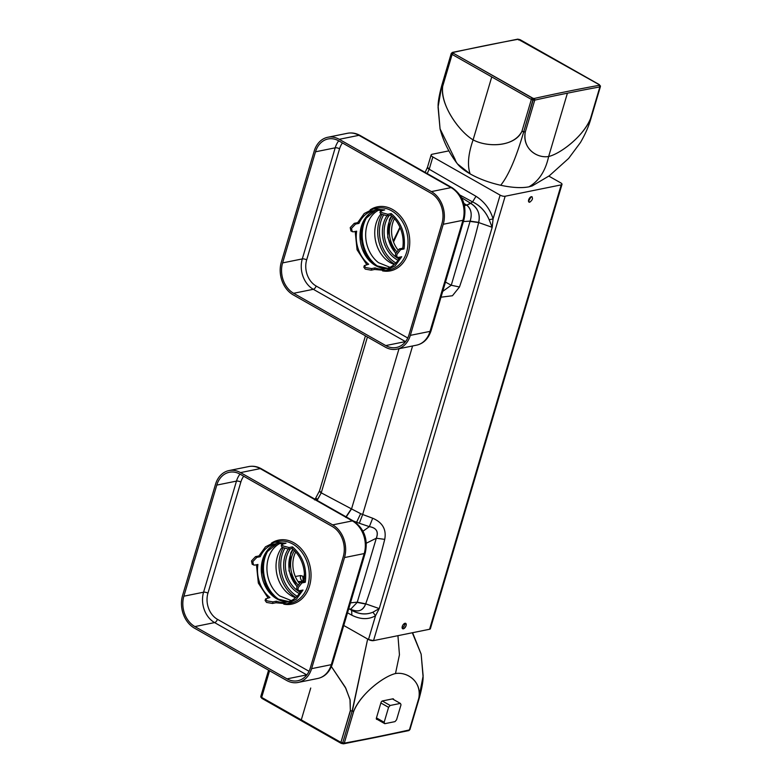 <?xml version="1.0" encoding="UTF-8"?>
<svg xmlns="http://www.w3.org/2000/svg" width="783" height="783" viewBox="0 0 783 783"><rect width="100%" height="100%" fill="white"/><g stroke="black" fill="none" stroke-linecap="round" stroke-linejoin="round"><path stroke-width="1.17" d="M561.998 184.367A3.709 1.302 16.5 0 0 560.716 182.85C562.253 183.829 562.419 184.504 561.205 184.876A3.709 1.302 16.5 0 0 561.998 184.367L430.366 628.749A3.709 1.302 16.5 0 1 429.573 629.258L561.205 184.876L505.162 196.239A3.709 1.302 -163.5 0 1 500.122 195.124L493.084 218.897L489.169 219.739L492.184 227.315L478.648 222.548C474.302 240.821 467.911 262.305 459.484 286.989L451.253 285.247L442.728 291.384L451.253 285.247L459.484 286.989L452.447 295.739L441.005 297.197L452.447 295.739L459.484 286.989C467.911 262.305 474.302 240.831 478.648 222.548L492.184 227.315L493.084 218.897C490.148 209.276 484.452 201.74 475.986 196.288L429.211 169.236L432.852 156.962L500.122 195.124L493.084 218.897L489.169 219.739L492.184 227.315L379.246 608.587L492.184 227.315L493.084 218.897C490.217 209.345 484.52 201.808 475.986 196.288L429.211 169.236L427.195 173.562L429.211 169.236A4.952 1.742 16.5 0 1 427.498 167.21L431.13 154.936A4.952 1.742 16.5 0 1 432.196 154.251L448.923 150.865L432.196 154.251C430.572 154.75 430.787 155.651 432.852 156.962L500.122 195.124A3.709 1.302 -163.5 0 0 505.162 196.239L373.53 640.621L429.573 629.258L561.205 184.876L505.162 196.239L373.53 640.621L429.573 629.258A3.709 1.302 16.5 0 0 429.984 627.878M373.53 640.621L368.49 639.515L343.766 625.48L368.49 639.515L375.537 615.732C368.509 619.745 360.62 619.578 351.89 615.232L347.515 612.815L351.89 615.232C360.64 619.578 368.519 619.745 375.537 615.732L368.49 639.515A3.709 1.302 -163.5 0 0 373.53 640.621M560.716 182.85L548.863 176.126L560.716 182.85M400.113 227.687L393.546 241.996L400.113 227.687M531.373 196.67C533.262 198.021 532.714 199.871 529.729 202.22A3.093 1.595 -60.4 0 1 529.024 202.131A3.093 1.595 -60.4 0 1 528.868 199.234A3.093 1.595 -60.4 0 1 531.373 196.67C533.262 198.021 532.714 199.871 529.729 202.22C527.83 200.869 528.378 199.009 531.373 196.67L532.078 196.748M403.362 628.827A3.093 1.595 119.6 0 0 406.074 625.666A3.093 1.595 119.6 0 0 405.007 623.278A3.093 1.595 119.6 0 0 402.286 626.439A3.093 1.595 119.6 0 0 403.362 628.827C406.348 626.478 406.896 624.628 405.007 623.278A3.093 1.595 119.6 0 0 402.501 625.842A3.093 1.595 119.6 0 0 402.658 628.739A3.093 1.595 119.6 0 0 403.362 628.827L402.217 628.181L403.362 628.827M303.784 581.671L302.698 576.171L300.584 575.564L295.299 576.494L300.584 575.564C300.036 578.069 300.76 580.037 302.757 581.456L304.117 581.955L298.039 581.554L302.757 581.456C300.76 580.037 300.046 578.069 300.584 575.564L302.698 576.171L303.315 581.27L304.538 578.216L303.501 577.296L303.256 581.201L304.411 573.949L303.266 581.221L303.52 577.688L303.031 579.293M399.927 227.246L393.213 241.056L399.927 227.246M405.711 623.366L405.007 623.278M402.149 627.917A3.093 1.595 119.6 0 0 404.742 623.356A3.093 1.595 119.6 0 1 402.149 627.917M362.676 514.5L372.688 518.229C382.574 522.476 386.587 529.523 384.727 539.37C378.326 564.749 371.984 586.252 365.7 603.85L365.632 604.026C363.058 610.887 358.007 612.59 350.49 609.145L351.636 610.28L350.49 609.145C357.674 612.727 362.715 611.024 365.632 604.026L357.195 602.411L350.833 609.057L357.195 602.411L365.7 603.85L379.246 608.587L365.7 603.85L357.273 602.137L350.461 602.861L357.273 602.137L365.7 603.85C371.984 586.252 378.326 564.758 384.727 539.37C386.577 529.504 382.564 522.457 372.688 518.229L362.676 514.5L412.592 345.969L362.676 514.5L360.64 513.658L362.676 514.5L359.319 523.259L369.37 526.646C376.398 527.791 378.708 531.647 376.32 538.234L357.273 602.137L376.32 538.234L384.727 539.37L376.32 538.234L366.327 543.196L376.32 538.234C378.825 531.774 376.515 527.918 369.37 526.646L372.688 518.229L369.37 526.646L362.999 531.197L369.37 526.646L359.319 523.259L362.676 514.5M472.599 201.906L470.7 203.335L472.599 201.906L460.052 195.114L472.599 201.906C480.155 205.635 485.675 211.586 489.169 219.739C485.675 211.469 480.155 205.528 472.599 201.906L475.986 196.288L472.599 201.906M478.687 222.362C480.517 214.336 477.855 207.994 470.7 203.335L461.598 197.668L470.466 203.169L466.707 205.126L463.937 203.453L466.834 205.205L470.7 203.335L466.834 205.205C471.16 208.807 472.257 214.111 470.133 221.129C472.266 214.336 471.17 209.032 466.834 205.205L470.7 203.335C477.689 207.544 480.351 213.876 478.687 222.362L470.133 221.129L478.648 222.548L470.045 221.413L451.253 285.247L470.045 221.413L478.687 222.362M372.914 612.208C366.19 614.958 359.103 614.322 351.636 610.28L349.365 609.008L351.636 610.28L351.89 615.232L351.636 610.29C359.045 614.391 366.141 615.037 372.914 612.208L375.537 615.732L379.246 608.587L372.914 612.208L375.537 615.732L379.246 608.587L372.914 612.208M445.478 282.076L451.253 285.247L445.478 282.076M463.409 221.55L470.133 221.129L463.409 221.55M463.81 205.743L466.697 205.126L463.81 205.743M388.76 223.077A25.986 20.299 -101.5 0 0 395.855 253.154A25.986 20.299 -101.5 0 1 388.769 223.077A25.986 20.299 -101.5 0 1 391.989 216.196A25.986 20.299 -101.5 0 0 388.769 223.077M393.213 217.351A24.753 19.33 -101.5 0 0 390.443 223.439A24.753 19.33 -101.5 0 0 396.609 251.451A24.753 19.33 78.5 0 1 390.443 223.439A24.753 19.33 78.5 0 1 393.213 217.351M293.263 549.48A25.986 20.299 -101.5 0 0 290.043 556.361A25.986 20.299 -101.5 0 0 297.129 586.447A25.986 20.299 -101.5 0 1 290.043 556.361A25.986 20.299 -101.5 0 1 293.263 549.48M294.486 550.635A24.753 19.33 -101.5 0 0 291.716 556.733A24.753 19.33 -101.5 0 0 297.883 584.744A24.753 19.33 -101.5 0 1 291.716 556.733A24.753 19.33 -101.5 0 1 294.486 550.635M295.72 551.956A24.753 19.33 -101.5 0 0 299.135 583.061M353.554 521.077L356.617 522.232L355.932 522.662L356.617 522.232L359.319 523.259L356.617 522.232L360.64 513.658L351.547 508.93L360.64 513.658L356.617 522.232L353.554 521.077M302.698 576.171L303.501 577.296L302.698 576.171M345.871 517.426L351.547 508.93L345.871 517.426M397.862 249.777A24.753 19.33 78.5 0 1 394.446 218.663M345.685 517.328L351.342 508.813L321.245 492.85L351.342 508.813L345.685 517.328M528.515 201.309L531.109 196.748L528.515 201.309M315.627 498.967C315.216 498.115 315.882 498.213 317.644 499.26L315.197 499.319L317.634 499.26L317.017 500.543L321.245 492.85A4.952 1.742 -163.5 0 1 319.533 490.833L321.245 492.85L367.423 336.984L321.245 492.85M303.236 581.162L303.001 579.851M399.007 348.729L351.547 508.93L399.007 348.729M529.729 202.22L528.584 201.574L529.729 202.22M431.13 154.936A4.952 1.742 16.5 0 0 432.852 156.962L429.211 169.236L427.498 167.21L425.149 172.397M321.255 492.85L317.644 499.26L316.528 498.634M316.185 498.487L315.5 498.468L319.533 490.833L365.436 335.858M358.663 358.731A22.276 11.5 119.6 0 0 357.508 362.637A22.276 11.5 -60.4 0 1 358.663 358.731M392.919 698.818L382.466 700.942A1.732 0.891 119.6 0 0 380.949 702.703L376.408 718.04A1.732 0.891 -60.4 0 0 376.613 719.332A1.732 0.891 -60.4 0 0 377.005 719.381L376.408 718.04L380.949 702.703A1.732 0.891 119.6 0 1 382.466 700.942L392.919 698.818A1.732 0.891 119.6 0 1 393.32 698.867A1.732 0.891 119.6 0 1 393.614 699.581A1.732 0.891 119.6 0 0 392.919 698.818M353.593 711.277L353.71 711.258C361.423 692.828 384.179 676.179 395.493 673.546L399.447 654.754L397.94 635.669L399.447 654.764L395.493 673.546C406.592 671.638 421.773 680.593 418.846 698.054L409.94 729.394L408.168 730.519A3712.223 1917.489 119.6 0 1 344.06 743.527M351.9 711.121L353.71 711.258C359.877 695.04 382.721 676.62 395.493 673.546C407.963 671.501 422.115 682.433 418.846 698.054L423.143 675.886L421.137 654.118L412.602 632.703M421.137 654.118L412.308 632.762L421.146 654.128L423.123 677.275C423.045 681.924 421.802 688.737 419.375 697.712L409.94 729.58L408.755 730.617A1.233 0.959 -102.5 0 0 409.401 729.932A3710.98 1916.843 119.6 0 1 376.74 736.872A3710.98 1916.843 119.6 0 0 409.401 729.932L418.846 698.054M310.734 688.032L301.289 719.89L261.669 697.408L269.558 670.757L261.669 697.408L260.808 696.586L262.08 698.367A1.233 0.636 -60.4 0 1 261.816 698.338A1.233 0.636 -60.4 0 1 261.669 697.408L301.289 719.89L310.734 688.032M268.618 670.219L260.788 697.154L268.618 670.219M352.311 711.209L367.658 639.036L352.105 711.17L350.353 710.514L349.972 699.356L345.332 687.288L331.415 666.607L345.832 688.306L350.148 700.08L350.353 710.514L340.918 742.372L301.289 719.89L340.918 742.372L344.275 743.136A3710.98 1916.843 119.6 0 0 376.74 736.872A3710.98 1916.843 119.6 0 1 344.275 743.136L343.571 743.83A1.233 0.969 -100.4 0 0 344.275 743.136L353.71 711.258L344.275 743.136L342.66 743.028L352.105 711.17L342.66 743.028L342.21 743.664L342.66 743.028L342.21 743.664L342.66 743.028L340.918 742.372L350.5 710.602M341.339 743.331L340.918 742.372L341.339 743.331M261.336 696.077L260.808 696.586L261.336 696.077M341.075 743.302A1.233 0.636 -60.4 0 1 341.065 743.302A1.233 0.636 -60.4 0 1 340.918 742.372M343.541 743.83A1.233 0.969 -100.4 0 0 343.571 743.83L408.755 730.617M452.427 52.392A1.233 0.959 -102.5 0 1 453.034 52.481L451.262 53.606L452.124 54.438L491.753 76.92L482.308 108.778L491.753 76.92L452.124 54.438L451.262 53.606L452.77 52.755L453.2 53.175A1.233 0.636 119.6 0 0 452.124 54.438L442.689 86.296C440.281 105.891 459.572 131.789 473.098 139.883C457.889 130.653 439.733 103.219 442.689 86.296L452.124 54.438L453.2 53.175L533.331 98.462L533.125 100.048L534.74 100.126A3710.98 1916.843 -60.4 0 1 567.411 93.187L557.868 125.397L567.411 93.187A3710.98 1916.843 -60.4 0 0 534.74 100.126L533.125 100.048L523.69 131.916L533.331 98.462L534.133 98.492A3712.223 1917.489 -60.4 0 1 566.814 91.552A3712.223 1917.489 -60.4 0 0 534.133 98.492L532.45 98.139L453.2 53.175L453.034 52.481A3712.223 1917.489 -60.4 0 1 518.199 39.277L599.122 84.633A1.233 0.636 -60.4 0 1 599.396 84.662L600.404 86.59L590.959 118.458C588.787 126.19 585.273 134.216 580.448 142.526L568.605 158.45L549.314 175.784L532.127 185.963L528.907 186.834C521.732 188.253 512.336 187.734 500.709 185.268C508.539 175.529 516.193 157.745 523.69 131.916L525.295 132.004L534.74 100.126A1.233 0.959 -102.5 0 0 534.133 98.492L534.74 100.126L525.295 132.004C522.378 149.465 537.549 158.42 548.648 156.512L557.868 125.397L548.648 156.512C561.431 153.439 584.265 135.009 590.431 118.801L590.959 118.282L590.431 118.801C582.718 137.231 559.962 153.879 548.648 156.512C545.467 170.997 538.88 181.098 528.907 186.834C538.89 181.098 545.467 170.988 548.648 156.512C536.179 158.548 522.036 147.625 525.295 132.004L521.938 131.26C515.459 146.176 488.612 148.085 473.098 139.883L482.308 108.778L473.098 139.883C468.185 153.997 467.197 165.33 470.143 173.904C478.853 178.818 489.042 182.605 500.709 185.268C508.539 175.529 516.193 157.745 523.69 131.916L521.938 131.26C513.707 147.556 486.84 147.263 473.098 139.883C468.185 153.987 467.197 165.321 470.143 173.904C461.402 168.864 456.391 164.029 455.099 159.389L440.066 128.872L438.059 107.114L441.827 85.464L451.262 53.606L453.034 52.481A3712.223 1917.489 -60.4 0 1 518.199 39.277L519.873 39.669L520.284 40.628M532.215 185.923L528.907 186.834C521.507 188.233 512.111 187.714 500.709 185.268C489.277 182.684 479.088 178.896 470.143 173.904L457.448 163.882C449.236 153.262 443.442 141.596 440.066 128.882L438.059 107.114L441.827 85.464L442.689 86.296L441.827 85.464L442.356 84.946M567.411 93.187A3710.98 1916.843 -60.4 0 1 599.876 86.923A1.233 0.969 -100.4 0 0 599.289 85.288L599.876 86.923L590.431 118.801L599.876 86.923A3710.98 1916.843 -60.4 0 0 567.411 93.187M590.959 118.282L590.431 118.801L590.959 118.282M521.938 131.26L531.373 99.402L491.753 76.92L531.373 99.402L521.938 131.26M533.125 100.048L531.373 99.402L532.45 98.139A1.233 0.636 119.6 0 0 531.373 99.402L533.125 100.048M566.814 91.552A3712.223 1917.489 -60.4 0 1 599.289 85.288A3712.223 1917.489 -60.4 0 0 566.814 91.552M599.553 85.044L600.404 86.414L599.876 86.923L600.404 86.414L599.553 85.044M440.066 128.872L438.089 105.725C438.157 101.076 439.41 94.263 441.827 85.288L451.262 53.42L452.457 52.383L517.632 39.17A1.233 0.969 -100.4 0 1 518.199 39.277L520.137 39.698A1.233 0.636 -60.4 0 0 519.873 39.669L599.122 84.633L599.543 85.592M518.992 39.336L518.542 39.972L518.992 39.336M600.414 85.846L600.404 86.414M599.396 84.662A1.233 0.636 -60.4 0 1 599.406 84.672L520.137 39.698A1.233 0.636 -60.4 0 1 520.313 39.913M441.827 85.464L451.262 53.606M296.992 586.878L288.976 570.768L290.718 552.955L292.822 549.098M295.563 597.732A29.823 23.294 78.5 0 1 277.28 575.994A29.823 23.294 78.5 0 1 282.223 547.19M279.737 543.539A29.823 23.294 78.5 0 0 269.518 555.069A29.823 23.294 78.5 0 0 279.756 595.961L291.296 600.581M269.841 547.934A32.299 25.222 -101.5 0 0 266.269 554.051A32.299 25.222 -101.5 0 0 277.348 598.329A32.299 25.222 -101.5 0 0 280.471 600.385M273.424 596.117A33.415 26.093 78.5 0 1 265.006 554.609M395.718 253.594L387.693 237.474L389.445 219.671L391.539 215.805M394.289 264.448A29.823 23.294 78.5 0 1 375.997 242.701A29.823 23.294 78.5 0 1 380.949 213.896M378.463 210.255A29.823 23.294 78.5 0 0 368.245 221.785A29.823 23.294 78.5 0 0 378.483 262.667L390.022 267.297M368.568 214.65A32.299 25.222 -101.5 0 0 364.995 220.767A32.299 25.222 -101.5 0 0 376.075 265.046A32.299 25.222 -101.5 0 0 379.197 267.101M372.15 262.834A33.415 26.093 78.5 0 1 363.733 221.325M286.588 680.427L194.438 628.142A24.753 19.33 -101.5 0 1 182.586 595.462L215.491 484.364A24.753 19.33 -101.5 0 1 229.008 470.563A24.753 19.33 -101.5 0 1 240.508 472.599L332.667 524.884A24.753 19.33 -101.5 0 1 344.51 557.565L311.605 668.662A24.753 19.33 -101.5 0 1 298.088 682.463A24.753 19.33 -101.5 0 1 286.588 680.427M253.506 565.003L252.792 561.665L256.834 557.369L255.532 556.635L251.5 560.931L252.204 564.269L254.534 565.15L257.94 564.455A29.695 23.196 78.5 0 0 269.929 597.527L265.574 598.907L267.013 600.874L272.973 601.882L276.379 601.187L275.919 602.763L272.504 603.448L266.553 602.43L265.104 600.473L265.574 598.907M256.834 557.369L260.24 556.684A29.695 23.196 78.5 0 1 275.068 543.882A29.695 23.196 78.5 0 1 282.546 543.911M292.47 546.867L292.01 548.433L288.604 549.128L282.81 547.552L281.244 545.976L281.714 544.41L283.27 545.996L289.064 547.552L292.47 546.867C302.776 555.822 307.053 567.616 305.301 582.249L301.895 582.943L298.323 587.495C297.697 589.775 298.127 590.852 299.595 590.715L303.001 590.03L296.434 599.161L287.214 603.791L275.919 602.763M292.01 548.433A29.695 23.196 78.5 0 1 304 581.505L305.301 582.249M298.294 589.981C296.826 590.118 296.405 589.041 297.031 586.761L300.594 582.2L304 581.505M301.171 590.392A29.695 23.196 78.5 0 1 286.872 602.088A29.695 23.196 78.5 0 1 276.379 601.187M343.228 556.83L310.313 667.928A23.02 17.98 -101.5 0 1 297.746 680.76A23.02 17.98 -101.5 0 1 287.058 678.871L194.898 626.586A23.02 17.98 -101.5 0 1 183.878 596.196L216.783 485.098A23.02 17.98 -101.5 0 1 229.36 472.266A23.02 17.98 -101.5 0 1 240.048 474.155L332.207 526.44A23.02 17.98 -101.5 0 1 343.228 556.83M255.532 556.635L258.938 555.94L265.506 546.808L274.725 542.179L286.02 543.206L281.714 544.41M258.938 555.94L260.24 556.684M268.031 597.918L258.341 583.081L256.472 564.758M299.595 590.715L297.344 589.873M385.314 347.133L293.165 294.848A24.753 19.33 -101.5 0 1 281.312 262.178L314.218 151.08A24.753 19.33 -101.5 0 1 327.734 137.279A24.753 19.33 -101.5 0 1 339.235 139.315L431.384 191.6A24.753 19.33 -101.5 0 1 443.237 224.281L410.331 335.369A24.753 19.33 -101.5 0 1 396.815 349.169A24.753 19.33 -101.5 0 1 385.314 347.133M352.233 231.719L351.518 228.372L355.56 224.085L354.259 223.341L350.226 227.638L350.931 230.975L353.25 231.856L356.666 231.171A29.695 23.196 78.5 0 0 368.656 264.243L364.291 265.623L365.739 267.59L371.7 268.598L375.106 267.903L374.646 269.469L371.23 270.164L365.279 269.137L363.831 267.189L364.291 265.623M355.56 224.085L358.966 223.39A29.695 23.196 78.5 0 1 373.794 210.588A29.695 23.196 78.5 0 1 381.272 210.617M391.197 213.573L390.737 215.149L387.321 215.834L381.536 214.258L379.97 212.692L380.44 211.126L381.996 212.702L387.791 214.268L391.197 213.573C401.503 222.538 405.78 234.332 404.028 248.965L400.622 249.65L397.04 254.201C396.423 256.481 396.854 257.558 398.322 257.431L401.728 256.736L395.161 265.868L385.941 270.497L374.646 269.469M390.737 215.149A29.695 23.196 78.5 0 1 402.726 248.221L404.028 248.965M397.02 256.687C395.552 256.834 395.131 255.757 395.758 253.467L399.32 248.916L402.726 248.221M399.898 257.108A29.695 23.196 78.5 0 1 385.588 268.804A29.695 23.196 78.5 0 1 375.106 267.903M441.945 223.547L409.039 334.644A23.02 17.98 -101.5 0 1 396.472 347.476A23.02 17.98 -101.5 0 1 385.774 345.577L293.625 293.292A23.02 17.98 -101.5 0 1 282.604 262.902L315.51 151.804A23.02 17.98 -101.5 0 1 328.077 138.973A23.02 17.98 -101.5 0 1 338.775 140.871L430.924 193.156A23.02 17.98 -101.5 0 1 441.945 223.547M354.259 223.341L357.665 222.656L364.222 213.524L373.452 208.895L384.747 209.913L380.44 211.126M357.665 222.656L358.966 223.39M366.757 264.625L357.068 249.787L355.198 231.465M398.322 257.431L396.071 256.589M382.3 700.991L390.188 705.473L400.367 703.408A13.115 6.773 119.6 0 1 401.004 704.827L396.58 719.753A13.115 6.773 119.6 0 1 394.965 721.632L384.796 723.688L376.339 718.892M376.447 717.894L384.159 722.269A13.115 6.773 119.6 0 0 384.796 723.688M390.188 705.473A13.115 6.773 119.6 0 0 388.583 707.343L384.159 722.269M380.871 702.977L388.583 707.343M392.449 698.916L400.367 703.408M300.192 592.173A26.602 20.779 78.5 0 1 285.785 560.178A26.602 20.779 78.5 0 1 287.694 553.571A26.602 20.779 78.5 0 1 290.473 548.746M299.302 593.534A27.845 21.748 78.5 0 1 284.072 559.982A27.845 21.748 78.5 0 1 286.069 553.062A27.845 21.748 78.5 0 1 288.154 549.177M297.129 596.225A31.555 24.645 78.5 0 1 283.456 551.075A31.555 24.645 78.5 0 1 284.738 548.452M295.915 597.419A32.788 25.614 78.5 0 1 281.821 550.566A32.788 25.614 78.5 0 1 283.201 547.767M398.919 258.879A26.602 20.779 78.5 0 1 384.512 226.894A26.602 20.779 78.5 0 1 386.42 220.287A26.602 20.779 78.5 0 1 389.2 215.462M398.028 260.25A27.845 21.748 78.5 0 1 382.789 226.688A27.845 21.748 78.5 0 1 384.786 219.778A27.845 21.748 78.5 0 1 386.88 215.893M395.855 262.941A31.555 24.645 78.5 0 1 382.173 217.782A31.555 24.645 78.5 0 1 383.464 215.168M394.642 264.135A32.788 25.614 78.5 0 1 380.548 217.273A32.788 25.614 78.5 0 1 381.928 214.473M240.508 472.599L260.201 468.616A24.753 19.33 -101.5 0 0 248.7 466.58C253.066 465.748 257.274 466.482 261.326 468.753A4.952 2.555 119.6 0 0 260.201 468.616L352.36 520.901L332.667 524.884M261.326 468.753L353.485 521.038A4.952 2.555 119.6 0 0 352.36 520.901A24.753 19.33 -101.5 0 1 364.203 553.571L331.297 664.669L311.605 668.662M353.485 521.038C364.261 528.623 368.186 539.242 365.269 552.886A4.952 1.742 -163.5 0 1 364.203 553.571L344.51 557.565M365.269 552.886L332.354 663.984A4.952 1.742 -163.5 0 1 331.297 664.669A24.753 19.33 -101.5 0 1 317.781 678.47L298.088 682.463M288.741 601.608A29.695 23.196 78.5 0 1 276.859 598.878A29.695 23.196 78.5 0 1 276.82 598.858A29.695 23.196 78.5 0 1 261.268 569.251A29.695 23.196 78.5 0 1 276.986 543.598M272.504 603.448L272.973 601.882M300.594 582.2L301.895 582.943M288.604 549.128L289.064 547.552M306.858 674.848A3.22 1.664 -60.4 0 1 306.74 674.877L287.058 678.871M309.031 671.285L217.41 619.304A19.8 15.464 -101.5 0 1 207.935 593.162A3.22 1.126 16.5 0 0 203.57 592.202A23.02 17.98 -101.5 0 0 214.591 622.593L306.74 674.877A23.02 17.98 -101.5 0 0 306.809 674.917M217.41 619.304A3.22 1.664 -60.4 0 1 214.591 622.593L194.898 626.586M239.98 474.116A23.02 17.98 -101.5 0 0 236.476 481.105L203.57 592.202L183.878 596.196M207.935 593.162L240.841 482.064A3.22 1.126 16.5 0 0 236.476 481.105L216.783 485.098M274.725 542.179L278.21 541.474A31.428 24.547 78.5 0 1 292.813 544.058A31.428 24.547 78.5 0 1 292.852 544.077A31.428 24.547 78.5 0 1 309.285 576.699A31.428 24.547 78.5 0 1 290.699 603.076L287.214 603.791M243.719 476.24A19.8 15.464 -101.5 0 0 240.841 482.064M271.427 543.157A32.671 25.516 78.5 0 1 293.899 542.795A32.671 25.516 78.5 0 1 310.528 581.603A32.671 25.516 78.5 0 1 283.798 604.163M339.235 139.315L358.927 135.322A24.753 19.33 -101.5 0 0 347.427 133.286C351.792 132.464 356.001 133.188 360.053 135.459A4.952 2.555 119.6 0 0 358.927 135.322L451.077 187.607L431.384 191.6M360.053 135.459L452.202 187.754A4.952 2.555 119.6 0 0 451.077 187.607A24.753 19.33 -101.5 0 1 462.929 220.287L430.024 331.385L410.331 335.369M452.202 187.754C462.988 195.339 466.913 205.958 463.986 219.602A4.952 1.742 -163.5 0 1 462.929 220.287L443.237 224.281M463.986 219.602L431.081 330.7A4.952 1.742 -163.5 0 1 430.024 331.385A24.753 19.33 -101.5 0 1 416.507 345.176L396.815 349.169M375.732 210.304L364.78 219.416L360.513 235.859L364.849 253.506L376.143 265.662L387.487 268.305A29.695 23.196 78.5 0 1 375.586 265.594A29.695 23.196 78.5 0 1 375.546 265.564A29.695 23.196 78.5 0 1 359.994 235.967A29.695 23.196 78.5 0 1 375.713 210.304M371.23 270.164L371.7 268.598M399.32 248.916L400.622 249.65M387.321 215.834L387.791 214.268M405.584 341.564A3.22 1.664 -60.4 0 1 405.467 341.594L385.774 345.577M407.757 338.002L316.136 286.02A19.8 15.464 -101.5 0 1 306.662 259.878A3.22 1.126 16.5 0 0 302.297 258.919A23.02 17.98 -101.5 0 0 313.317 289.299L405.467 341.594A23.02 17.98 -101.5 0 0 405.535 341.623M316.136 286.02A3.22 1.664 -60.4 0 1 313.317 289.299L293.625 293.292M338.706 140.832A23.02 17.98 -101.5 0 0 335.202 147.821L302.297 258.919L282.604 262.902M306.662 259.878L339.568 148.78A3.22 1.126 16.5 0 0 335.202 147.821L315.51 151.804M373.452 208.895L376.936 208.18A31.428 24.547 78.5 0 1 391.539 210.774A31.428 24.547 78.5 0 1 391.578 210.793A31.428 24.547 78.5 0 1 408.012 243.415A31.428 24.547 78.5 0 1 389.425 269.792L385.941 270.497M342.445 142.956A19.8 15.464 -101.5 0 0 339.568 148.78M370.153 209.873A32.671 25.516 78.5 0 1 392.626 209.501A32.671 25.516 78.5 0 1 392.665 209.531A32.671 25.516 78.5 0 1 409.255 248.309A32.671 25.516 78.5 0 1 382.515 270.879M348.65 608.978L350.833 609.057M314.521 499.897L315.5 498.468M303.481 581.779L303.217 581.113L303.481 581.779M343.571 743.83L341.065 743.302L261.816 698.338L260.808 696.41L268.569 670.199M332.354 663.984C329.614 672.088 324.759 676.913 317.781 678.47M288.77 601.598L277.388 598.926L266.122 586.79L261.786 569.153L266.054 552.7L277.016 543.588M248.7 466.58L229.008 470.563M431.081 330.7C428.34 338.804 423.486 343.629 416.507 345.176M347.427 133.286L327.734 137.279"/></g></svg>
